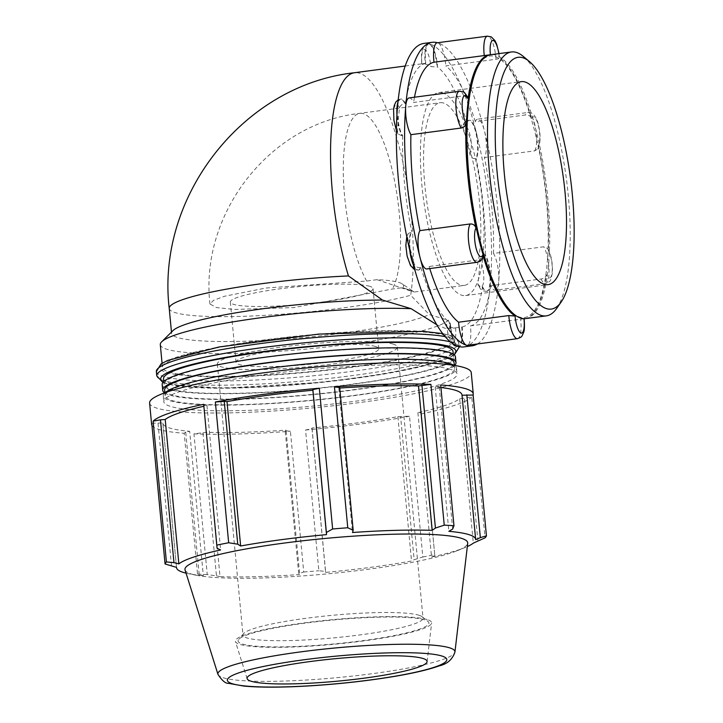 <?xml version="1.0" encoding="UTF-8"?>
<svg xmlns="http://www.w3.org/2000/svg" width="723" height="723" viewBox="0 0 723 723"><rect width="100%" height="100%" fill="white"/><g stroke="black" fill="none" stroke-linecap="round" stroke-linejoin="round"><path stroke-width="0.54" stroke-dasharray="3.62 2.71" d="M339.738 388.052A150.23 18.762 174.6 0 0 338.825 388.115L339.683 387.438M203.57 405.458L206.968 405.567A150.23 18.762 174.6 0 0 203.651 406.308M185.712 432.02L184.211 433.276L197.515 574.035L199.214 574.857L185.712 432.02L189.67 431.306L203.317 575.698L199.214 574.857M151.749 423.199L162.865 422.982A150.23 18.762 174.6 0 0 162.874 423.253A150.23 18.762 174.6 0 0 189.67 431.306M151.957 425.395A161.536 20.172 174.6 0 0 184.211 433.276M440.913 387.51A150.23 18.762 174.6 0 0 435.21 386.932L439.168 386.218L440.669 384.961M285.196 430.8L290.411 431.233L303.723 572.001L298.698 573.628L285.196 430.8L286.046 430.122L299.693 574.514L298.698 573.628M202.955 433.023L216.457 575.851L207.248 574.604L193.945 433.845L206.371 432.273A150.23 18.762 174.6 0 0 286.046 430.122M193.945 433.845A161.536 20.172 174.6 0 0 290.411 431.233M421.31 412.779L434.812 555.616L421.31 412.779L417.903 412.67A150.23 18.762 174.6 0 0 459.665 398.744L471.758 397.072L485.061 537.831M421.193 413.927A161.536 20.172 174.6 0 0 471.758 397.072M312.002 428.612L325.504 571.441L318.861 570.763L305.549 430.004L312.002 428.612L312.011 427.998A150.23 18.762 174.6 0 0 397.885 416.629L409.525 416.24L422.828 556.999L414.143 559.71L400.641 416.873M305.549 430.004A161.536 20.172 174.6 0 0 409.525 416.24M312.011 427.998L325.666 572.39A150.23 18.762 174.6 0 0 411.532 561.021L414.143 559.71M325.504 571.441L325.666 572.39M397.885 416.629L411.532 561.021M417.903 412.67L431.55 557.053A150.23 18.762 174.6 0 0 464.663 547.709A150.23 18.762 174.6 0 0 467.32 546.57M434.812 555.616L431.55 557.053M206.371 432.273L220.018 576.665A150.23 18.762 174.6 0 0 299.693 574.514M216.457 575.851L220.018 576.665M459.665 398.744L473.321 543.136M158.039 423.425L171.541 566.263M462.015 395.255L475.662 539.647M162.865 422.982L176.511 567.374L162.874 423.253M435.21 386.932L448.856 531.324M452.67 529.046L439.168 386.218M206.968 405.567L220.623 549.959M338.825 388.115L352.481 532.508M149.607 403.045A161.536 20.172 174.6 0 0 312.327 407.926A161.536 20.172 174.6 0 0 471.251 372.643M450.411 369.308A147.293 18.391 174.6 0 0 287.465 371.73A147.293 18.391 174.6 0 0 163.787 401.708A147.293 18.391 174.6 0 0 312.155 406.154A147.293 18.391 174.6 0 0 457.063 373.981A147.293 18.391 174.6 0 0 450.411 369.308M484.772 254.595C481.889 255.246 480.262 256.927 479.891 259.611A133.095 37.858 -97.5 0 1 477.876 283.814L478.075 285.269L482.566 286.76A19.964 5.676 82.5 0 0 486.977 291.297A19.964 5.676 82.5 0 0 490.42 282.955A19.964 5.676 82.5 0 0 485.25 254.532L484.772 254.595A19.964 5.676 -97.5 0 1 490.022 276.502A19.964 5.676 -97.5 0 1 486.498 291.36A19.964 5.676 -97.5 0 1 482.078 286.823M466.57 122.774L463.199 125.151L463.109 127.6A133.095 37.858 -97.5 0 1 469.959 154.55C470.854 157.388 472.761 158.762 475.698 158.671L476.186 158.599A19.964 5.676 82.5 0 0 476.132 131.767A19.964 5.676 82.5 0 0 469.317 120.244A19.964 5.676 82.5 0 0 467.058 122.711L466.57 122.774A19.964 5.676 -97.5 0 1 468.829 120.307A19.964 5.676 -97.5 0 1 476.593 136.231A19.964 5.676 -97.5 0 1 475.698 158.671M425.269 63.398L421.943 63.832A133.095 37.858 -97.5 0 1 430.809 66.588L437.569 66.995A19.964 5.676 82.5 0 0 429.661 43.967A19.964 5.676 82.5 0 0 428.902 43.895A19.964 5.676 82.5 0 0 425.757 63.326L425.269 63.398A19.964 5.676 -97.5 0 1 428.423 43.958A19.964 5.676 -97.5 0 1 437.09 67.058M405.169 66.028L421.943 63.832A14.975 4.257 82.5 0 1 424.898 49.589A14.975 4.257 82.5 0 1 430.809 66.588M420.361 267.655C417.397 267.799 415.391 266.615 414.342 264.085A133.095 37.858 -97.5 0 1 407.492 237.135L408.079 233.737L411.712 231.703A19.964 5.676 82.5 0 0 411.767 258.536A19.964 5.676 82.5 0 0 418.581 270.059A19.964 5.676 82.5 0 0 420.84 267.591L420.361 267.655A19.964 5.676 -97.5 0 1 418.102 270.122A19.964 5.676 -97.5 0 1 413.538 265.26M402.169 135.834L398.048 134.053L397.56 132.074A133.095 37.858 -97.5 0 1 399.575 107.872C400.171 105.612 401.934 104.193 404.853 103.606L405.332 103.543A19.964 5.676 82.5 0 0 400.913 99.006A19.964 5.676 82.5 0 0 397.469 107.347A19.964 5.676 82.5 0 0 402.648 135.77L402.169 135.834A19.964 5.676 -97.5 0 1 396.954 114.695M455.508 327.853A14.975 4.257 82.5 0 1 452.553 342.096A14.975 4.257 82.5 0 1 446.633 325.097C445.992 324.419 447.058 323.841 449.851 323.371L450.33 323.308A19.964 5.676 82.5 0 0 458.237 346.335A19.964 5.676 82.5 0 0 458.997 346.407A19.964 5.676 82.5 0 0 462.142 326.977L455.508 327.853A133.095 37.858 -97.5 0 1 446.633 325.097L447.871 333.981L451.306 342.539M475.309 121.618A133.095 37.858 82.5 0 0 445.82 65.91L496.068 59.259C498.861 58.78 499.927 58.202 499.277 57.524A133.095 37.858 -97.5 0 1 531.577 118.536C530.528 116.014 528.522 114.821 525.558 114.966L475.309 121.618A19.964 5.676 -97.5 0 1 477.56 119.15A19.964 5.676 -97.5 0 1 484.383 130.673A19.964 5.676 -97.5 0 1 484.428 157.515L534.686 150.863L537.84 148.884L538.427 145.495A133.095 37.858 -97.5 0 1 548.359 250.547L547.871 248.567L543.75 246.787L493.502 253.439A19.964 5.676 -97.5 0 1 498.671 281.862A19.964 5.676 -97.5 0 1 495.228 290.203A19.964 5.676 -97.5 0 1 490.809 285.666L541.066 279.015C543.985 278.436 545.748 277.008 546.344 274.749A133.095 37.858 -97.5 0 1 525.232 318.635M490.302 54.776A133.095 37.858 -97.5 0 1 490.411 54.767L489.561 54.858M512.679 313.104A131.893 37.515 82.5 0 0 547.148 263.506A131.893 37.515 82.5 0 0 530.076 114.948A131.893 37.515 82.5 0 0 494.875 56.502A131.893 37.515 82.5 0 0 479.629 63.38M523.976 318.789L470.393 325.883A19.964 5.676 -97.5 0 1 467.248 345.314M482.711 257.478L479.34 259.846L429.091 266.498A19.964 5.676 -97.5 0 1 426.832 268.965M409.164 97.921A19.964 5.676 -97.5 0 1 413.583 102.458L463.832 95.807L467.835 97.361M499.033 53.601L499.277 57.524A14.975 4.257 -97.5 0 0 498.825 53.629M414.487 97.216A133.095 37.858 82.5 0 0 413.583 102.458M429.091 266.498A133.095 37.858 82.5 0 0 429.742 268.585M470.393 325.883A133.095 37.858 82.5 0 0 490.809 285.666M477.379 343.976A153.059 43.543 82.5 0 0 498.671 281.862A153.059 43.543 82.5 0 0 484.383 130.673A153.059 43.543 82.5 0 0 437.903 42.874A19.964 5.676 -97.5 0 1 445.82 65.91M437.153 42.802A19.964 5.676 -97.5 0 1 437.903 42.874A153.059 43.543 82.5 0 0 437.505 42.756M160.307 344.663A145.386 18.156 174.6 0 0 295.571 350.059A145.386 18.156 174.6 0 0 448.332 320.244L429.326 314.595L410.7 295.255A133.095 37.858 -97.5 0 0 400.316 151.179A133.095 37.858 -97.5 0 0 355.147 72.671A133.095 37.858 -97.5 0 0 354.46 72.743M467.058 122.711A133.095 37.858 82.5 0 0 437.569 66.995M485.25 254.532A133.095 37.858 82.5 0 0 476.186 158.599M462.142 326.977A133.095 37.858 82.5 0 0 482.566 286.76M420.84 267.591A133.095 37.858 82.5 0 0 450.33 323.308M402.648 135.77A133.095 37.858 82.5 0 0 411.712 231.703M425.757 63.326A133.095 37.858 82.5 0 0 405.332 103.543M448.332 320.244L450.628 326.154L448.739 328.766L444.69 328.161L436.828 324.763M464.03 346.886A153.059 43.543 82.5 0 0 490.42 282.955A153.059 43.543 82.5 0 0 476.132 131.767A153.059 43.543 82.5 0 0 429.661 43.967A153.059 43.543 82.5 0 0 423.859 43.416M172.851 330.7A133.095 16.62 174.6 0 0 171.586 333.321A133.095 16.62 174.6 0 0 282.91 339.241A133.095 16.62 174.6 0 0 429.326 314.595M402.277 283.904A102.377 12.788 174.6 0 1 402.702 287.655L392.363 289.019L293.746 307.591L234.379 309.453L216.457 307.546L209.959 304.003L213.565 300.325L224.717 296.213L265.928 288.025L366.678 281.048L377.017 279.674A102.377 12.788 174.6 0 1 402.277 283.904L414.225 292.029L464.293 285.404A92.146 26.209 82.5 0 0 478.915 196.593A92.146 26.209 82.5 0 0 443.597 103.046A92.146 26.209 82.5 0 0 440.108 102.711A92.146 26.209 82.5 0 0 426.209 197.496A92.146 26.209 82.5 0 0 464.293 285.404M369.796 286.326A71.667 8.947 174.6 0 0 290.51 287.501A71.667 8.947 174.6 0 0 230.339 302.078A71.667 8.947 174.6 0 0 302.521 304.247A71.667 8.947 174.6 0 0 373.032 288.594A71.667 8.947 174.6 0 0 369.796 286.326M445.377 335.436A145.386 18.156 174.6 0 0 284.537 337.822A145.386 18.156 174.6 0 0 162.458 367.411A145.386 18.156 174.6 0 0 308.911 371.803A145.386 18.156 174.6 0 0 451.947 340.045A145.386 18.156 174.6 0 0 445.377 335.436M477.921 541.247L464.419 398.409M424.591 619.9A95.843 11.966 174.6 0 0 324.537 620.831A95.843 11.966 174.6 0 0 238.707 639.412A95.843 11.966 174.6 0 0 334.632 643.877A95.843 11.966 174.6 0 0 428.016 621.509A95.843 11.966 174.6 0 0 424.591 619.9M418.924 615.228A90.411 11.288 -5.4 0 1 422.16 616.746A90.411 11.288 -5.4 0 1 423.009 618.093A90.411 11.288 -5.4 0 1 334.062 637.84A90.411 11.288 -5.4 0 1 242.982 635.11A90.411 11.288 -5.4 0 1 243.57 633.628A90.411 11.288 -5.4 0 1 324.537 616.095A90.411 11.288 -5.4 0 1 418.924 615.228M427.185 619.557A98.572 12.309 174.6 0 0 316.846 621.328A98.572 12.309 174.6 0 0 235.436 641.563A98.572 12.309 174.6 0 0 334.659 644.211A98.572 12.309 174.6 0 0 431.631 623.018A98.572 12.309 174.6 0 0 427.185 619.557M393.303 344.13A90.411 11.288 174.6 0 0 293.276 345.612A90.411 11.288 174.6 0 0 217.361 364.012A90.411 11.288 174.6 0 0 308.432 366.742A90.411 11.288 174.6 0 0 397.379 346.995A90.411 11.288 174.6 0 0 393.303 344.13M185.052 569.977A142.006 17.732 174.6 0 0 196.638 575.309A142.006 17.732 174.6 0 0 328.007 573.8A142.006 17.732 174.6 0 0 457.325 550.664A142.006 17.732 174.6 0 0 467.709 543.262M186.055 573.158A150.23 18.762 174.6 0 0 188.884 573.773A150.23 18.762 174.6 0 0 203.317 575.698M197.515 574.035A161.536 20.172 174.6 0 0 207.248 574.604M303.723 572.001A161.536 20.172 174.6 0 0 318.861 570.763M422.828 556.999A161.536 20.172 174.6 0 0 434.496 554.686M163.534 378.78A145.386 18.156 174.6 0 0 309.986 383.172A145.386 18.156 174.6 0 0 453.014 351.414M164.609 390.149A145.386 18.156 174.6 0 0 311.062 394.541A145.386 18.156 174.6 0 0 454.089 362.792M448.061 363.868A145.386 18.156 174.6 0 0 287.23 366.254A145.386 18.156 174.6 0 0 165.151 395.843A145.386 18.156 174.6 0 0 311.595 400.235A145.386 18.156 174.6 0 0 454.631 368.477A145.386 18.156 174.6 0 0 448.061 363.868M446.986 352.499A145.386 18.156 174.6 0 0 286.154 354.885A145.386 18.156 174.6 0 0 164.076 384.464A145.386 18.156 174.6 0 0 310.519 388.857A145.386 18.156 174.6 0 0 453.556 357.099A145.386 18.156 174.6 0 0 446.986 352.499M375.481 346.489A71.667 8.947 174.6 0 0 296.195 347.664A71.667 8.947 174.6 0 0 236.023 362.241A71.667 8.947 174.6 0 0 308.215 364.41A71.667 8.947 174.6 0 0 378.716 348.757A71.667 8.947 174.6 0 0 375.481 346.489M377.017 279.674L412.227 291.505C416.267 292.571 413.086 291.288 402.702 287.655L414.189 291.956M165.124 392.679A147.293 18.391 174.6 0 0 163.253 396.014A147.293 18.391 174.6 0 0 311.622 400.47A147.293 18.391 174.6 0 0 456.529 368.296A147.293 18.391 174.6 0 0 454.062 365.359M162.178 384.645A147.293 18.391 174.6 0 0 310.547 389.091A147.293 18.391 174.6 0 0 455.454 356.927M164.564 392.878A147.293 18.391 174.6 0 0 311.08 394.785A147.293 18.391 174.6 0 0 454.65 365.458M556.665 308.441A133.095 37.858 82.5 0 0 566.389 178.943A133.095 37.858 82.5 0 0 523.307 56.439M525.802 318.572A133.095 37.858 82.5 0 0 546.931 190.285A133.095 37.858 82.5 0 0 495.915 55.165A133.095 37.858 82.5 0 0 490.872 54.686M442.639 92.933A102.377 29.128 82.5 0 0 438.762 92.562A102.377 29.128 82.5 0 0 423.326 197.885A102.377 29.128 82.5 0 0 465.63 295.553A102.377 29.128 82.5 0 0 481.889 196.873A102.377 29.128 82.5 0 0 442.639 92.933M493.502 253.439A133.095 37.858 82.5 0 0 484.428 157.515M477.876 283.814A14.975 4.257 82.5 0 0 483.687 280.786A14.975 4.257 82.5 0 0 479.891 259.611M469.959 154.55A14.975 4.257 82.5 0 0 469.86 134.523A14.975 4.257 82.5 0 0 463.109 127.6M409.751 250.285A19.964 5.676 -97.5 0 1 411.233 231.767M407.492 237.135A14.975 4.257 82.5 0 0 407.591 257.162A14.975 4.257 82.5 0 0 414.342 264.085M397.957 102.133A19.964 5.676 -97.5 0 1 400.434 99.069A19.964 5.676 -97.5 0 1 404.853 103.606M399.575 107.872A14.975 4.257 82.5 0 0 393.764 110.899A14.975 4.257 82.5 0 0 397.56 132.074M461.663 327.04A19.964 5.676 -97.5 0 1 458.518 346.471M456.692 345.775A19.964 5.676 -97.5 0 1 449.851 323.371M531.577 118.536A14.975 4.257 -97.5 0 1 538.328 125.468A14.975 4.257 -97.5 0 1 538.427 145.495M534.686 150.863A19.964 5.676 82.5 0 0 535.58 128.423A19.964 5.676 82.5 0 0 527.817 112.499A19.964 5.676 82.5 0 0 525.558 114.966M548.359 250.547A14.975 4.257 -97.5 0 1 552.155 271.721A14.975 4.257 -97.5 0 1 546.344 274.749M541.066 279.015A19.964 5.676 82.5 0 0 545.485 283.552A19.964 5.676 82.5 0 0 549.001 268.694A19.964 5.676 82.5 0 0 543.75 246.787M517.496 338.662A19.964 5.676 82.5 0 0 520.641 319.232M477.081 262.313A19.964 5.676 82.5 0 0 479.34 259.846M463.832 95.807A19.964 5.676 82.5 0 0 459.412 91.27M496.068 59.259A19.964 5.676 82.5 0 0 487.401 36.15M169.227 308.414A133.095 16.62 174.6 0 0 262.982 315.463A133.095 16.62 174.6 0 0 410.7 295.255M366.678 281.048A92.146 26.209 -97.5 0 1 343.497 180.154A92.146 26.209 -97.5 0 1 359.819 113.339A92.146 26.209 -97.5 0 1 363.326 113.674A92.146 26.209 -97.5 0 1 396.376 190.89A92.146 26.209 -97.5 0 1 392.363 289.019M458.942 346.534A151.848 18.961 174.6 0 0 452.255 342.422A151.848 18.961 174.6 0 0 450.537 341.934M156.764 375.815A151.848 18.961 174.6 0 0 309.724 380.406A151.848 18.961 174.6 0 0 459.114 347.239M453.881 354.586A148.233 18.509 -5.4 0 1 310.022 383.524A148.233 18.509 -5.4 0 1 163.281 382.051M445.187 336.611A151.848 18.961 -5.4 0 1 451.857 338.192A151.848 18.961 -5.4 0 1 458.716 343.009A151.848 18.961 -5.4 0 1 309.327 376.177A151.848 18.961 -5.4 0 1 156.367 371.586M448.079 335.074A148.233 18.509 174.6 0 0 198.671 351.224A148.233 18.509 174.6 0 0 274.848 374.876A148.233 18.509 174.6 0 0 448.079 335.074M217.966 674.387A119.06 14.867 174.6 0 0 337.813 677.596A119.06 14.867 174.6 0 0 454.948 651.983M486.977 291.297L486.498 291.36C481.12 290.519 482.368 291.586 478.075 285.269M463.199 125.151C463.47 123.064 465.35 121.455 468.829 120.307L469.317 120.244M421.735 63.841C421.274 56.15 421.455 51.622 422.286 50.258C424.401 45.694 423.407 45.91 428.423 43.958L428.902 43.895M418.581 270.059L414.758 269.652M406.778 236.674L408.079 233.737M398.048 134.053L396.385 130.511M398.201 99.81L400.913 99.006M537.84 148.884C540.614 143.226 540.822 135.291 538.472 125.07C537.424 120.226 535.562 116.539 532.887 114.017C532.734 113.33 531.044 112.824 527.817 112.499L477.56 119.15M547.871 248.567C551.378 255.418 552.86 263.705 552.318 273.402C550.104 282.413 550.989 280.949 545.485 283.552L495.228 290.203M456.773 327.709L448.739 328.775M171.468 332.074L171.586 333.321M209.95 304.003C199.557 213.755 269.869 123.19 359.837 113.339L440.108 102.711M162.069 363.271L162.458 367.411M450.628 326.154L451.947 340.045M243.57 633.628L238.707 639.412M422.16 616.746L428.016 621.509M217.361 364.012L242.982 635.11M397.379 346.995L423.009 618.093M457.325 550.664L464.663 547.709M196.638 575.309L188.884 573.773M162.91 382.503L169.878 384.654L222.991 388.251L323.398 382.214L384.473 373.972L431.324 364.003L447.844 358.391L454.333 354.948M442.729 333.583L449.489 335.201C456.321 337.957 459.394 340.56 458.716 343.009L459.051 346.57M164.862 392.77L165.151 395.843M454.342 365.404L454.631 368.477M163.796 381.527L164.076 384.464M453.276 354.162L453.556 357.099M230.339 302.078L236.023 362.241M373.032 288.594L378.716 348.757M427.094 661.662L431.631 623.018M247.13 678.671L235.436 641.563M163.253 396.014L163.787 401.708M456.529 368.296L457.063 373.981M465.63 295.553L548.124 284.636M438.762 92.562L521.256 81.645"/><path stroke-width="1.08" d="M421.925 385.214L435.427 528.052L444.238 525.151L430.926 384.392L418.5 385.965A150.23 18.762 174.6 0 0 339.738 388.052M430.926 384.392A161.536 20.172 174.6 0 0 334.46 386.995L347.763 527.763L353.186 530.275L339.683 387.438L334.46 386.995M224.238 401.355L215.355 401.997L228.658 542.756L237.74 544.193L224.238 401.355L226.995 401.599L240.642 545.992L237.74 544.193M312.878 389.625L326.38 532.462L332.634 528.992L319.322 388.233L312.878 389.625L312.86 390.239A150.23 18.762 174.6 0 0 226.995 401.599M319.322 388.233A161.536 20.172 174.6 0 0 215.355 401.997M160.461 419.828L153.122 421.166L166.426 561.925L173.963 562.657L160.461 419.828L165.206 419.494L178.861 563.886L173.963 562.657M203.651 406.308A150.23 18.762 174.6 0 0 165.206 419.494M203.687 404.311L217.072 548.287L203.687 404.311A161.536 20.172 174.6 0 0 153.122 421.166M176.493 567.365L176.52 567.645A150.23 18.762 174.6 0 1 176.511 567.374L165.061 563.958L151.749 423.199A161.536 20.172 174.6 0 0 151.613 424.32A161.536 20.172 174.6 0 0 151.957 425.395M466.841 394.803L480.343 537.641L486.434 535.797L473.122 395.038L462.033 395.255M473.122 395.038A161.536 20.172 174.6 0 0 473.258 393.918A161.536 20.172 174.6 0 0 440.669 384.961L453.972 525.72L452.67 529.046L448.856 531.324A150.23 18.762 174.6 0 1 468.865 534.604A150.23 18.762 174.6 0 1 475.653 539.367A150.23 18.762 174.6 0 1 475.662 539.647L480.343 537.641M475.653 539.367L462.006 394.975A150.23 18.762 174.6 0 0 440.913 387.51M467.32 546.57A150.23 18.762 174.6 0 0 473.321 543.136L485.061 537.831A161.536 20.172 174.6 0 0 486.434 535.797M217.072 548.287L220.623 549.959A150.23 18.762 174.6 0 0 178.861 563.886M418.5 385.965L432.155 530.357A150.23 18.762 174.6 0 0 352.481 532.508L353.186 530.275M435.427 528.052L432.155 530.357M312.86 390.239L326.507 534.622A150.23 18.762 174.6 0 0 240.642 545.992M326.38 532.462L326.507 534.622M473.258 393.918L471.251 372.643A161.536 20.172 174.6 0 0 438.653 363.678A161.536 20.172 174.6 0 0 262.494 372.96A161.536 20.172 174.6 0 0 149.607 403.045L151.613 424.32M470.212 223.958A19.964 5.676 82.5 0 0 469.317 246.389A19.964 5.676 82.5 0 0 477.081 262.313L426.832 268.965A19.964 5.676 -97.5 0 1 420.018 257.442A19.964 5.676 -97.5 0 1 419.964 230.61L470.212 223.958C473.149 223.868 475.065 225.233 475.96 228.07A133.095 37.858 -97.5 0 1 466.028 123.009C465.657 125.703 464.03 127.375 461.147 128.025A19.964 5.676 82.5 0 1 455.888 106.118A19.964 5.676 82.5 0 1 459.412 91.27C464.781 92.101 463.542 91.026 467.835 97.361L468.043 98.816A133.095 37.858 -97.5 0 1 489.724 54.84A133.095 37.858 -97.5 0 1 490.302 54.776M508.829 315.562A19.964 5.676 82.5 0 0 517.496 338.662L467.248 345.314A19.964 5.676 -97.5 0 1 466.489 345.251A19.964 5.676 -97.5 0 1 458.581 322.214L508.829 315.562L515.101 316.041A133.095 37.858 -97.5 0 1 482.81 255.02L482.711 257.478C482.449 259.557 480.569 261.175 477.081 262.313M525.232 318.635A133.095 37.858 -97.5 0 1 524.654 318.726A133.095 37.858 -97.5 0 1 523.976 318.789L524.184 318.78C524.645 326.471 524.464 330.998 523.633 332.363C521.518 336.927 522.512 336.719 517.496 338.662M529.408 61.545L523.307 56.439A133.095 37.858 82.5 0 0 516.421 52.445A133.095 37.858 82.5 0 0 511.387 51.966L490.872 54.686A133.095 37.858 82.5 0 0 480.524 62.106L479.629 63.38A131.893 37.515 82.5 0 0 469.995 191.703A131.893 37.515 82.5 0 0 512.679 313.104L513.881 314.107A133.095 37.858 82.5 0 0 525.802 318.572L546.317 315.861A133.095 37.858 82.5 0 0 556.665 308.441L561.22 301.916A126.95 36.114 -97.5 0 1 500.433 198.59A126.95 36.114 -97.5 0 1 522.837 57.741A126.95 36.114 -97.5 0 1 529.408 61.545A126.95 36.114 -97.5 0 1 570.492 178.4A126.95 36.114 -97.5 0 1 561.22 301.916M489.561 54.858L433.999 62.241A133.095 37.858 82.5 0 0 414.487 97.216M461.147 128.025L410.899 134.677A19.964 5.676 -97.5 0 1 405.72 106.254A19.964 5.676 -97.5 0 1 409.164 97.921L459.412 91.27M410.899 134.677A133.095 37.858 82.5 0 0 419.964 230.61M429.742 268.585A133.095 37.858 82.5 0 0 458.581 322.214M433.999 62.241A19.964 5.676 -97.5 0 1 437.153 42.802L487.401 36.15A19.964 5.676 82.5 0 0 484.256 55.59M437.505 42.756A153.059 43.543 82.5 0 0 432.11 42.323A153.059 43.543 82.5 0 0 405.72 106.254A153.059 43.543 82.5 0 0 420.018 257.442A153.059 43.543 82.5 0 0 466.489 345.251A153.059 43.543 82.5 0 0 472.282 345.793A153.059 43.543 82.5 0 0 477.379 343.976M405.169 66.028L354.46 72.743A133.095 37.858 -97.5 0 0 330.673 143.525A133.095 37.858 -97.5 0 0 348.45 275.924L382.449 300.045L411.152 308.703A145.386 18.156 174.6 0 0 261.636 317.623A145.386 18.156 174.6 0 0 161.69 341.798A145.386 18.156 174.6 0 0 160.307 344.663L162.069 363.271M436.828 324.763L411.152 308.703M432.11 42.323L423.859 43.416A153.059 43.543 82.5 0 0 397.469 107.347A153.059 43.543 82.5 0 0 411.767 258.536A153.059 43.543 82.5 0 0 458.237 346.335A153.059 43.543 82.5 0 0 464.03 346.886L472.282 345.793M382.449 300.045A133.095 16.62 174.6 0 0 172.851 330.7L161.69 341.798M454.948 651.983L467.709 543.262A142.006 17.732 174.6 0 0 461.301 538.283A142.006 17.732 174.6 0 0 302.331 540.831A142.006 17.732 174.6 0 0 185.052 569.977L217.966 674.387C222.088 680.659 225.594 683.642 228.495 683.334L243.814 686.073C259.629 687.537 280.669 687.528 306.923 686.037C338.012 684.184 367.429 680.93 395.183 676.285C414.342 673.023 429.01 669.552 439.186 665.874C447.302 664.021 452.562 659.394 454.948 651.983A119.06 14.867 174.6 0 0 449.57 647.817A119.06 14.867 174.6 0 0 316.294 649.95A119.06 14.867 174.6 0 0 217.966 674.387M453.972 525.72A161.536 20.172 174.6 0 0 444.238 525.151M347.763 527.763A161.536 20.172 174.6 0 0 332.634 528.992M228.658 542.756A161.536 20.172 174.6 0 0 216.99 545.07M166.426 561.925A161.536 20.172 174.6 0 0 165.061 563.958M176.52 567.645A150.23 18.762 174.6 0 0 186.055 573.158M453.276 354.162L453.014 351.414A145.386 18.156 174.6 0 0 446.453 346.805A145.386 18.156 174.6 0 0 285.612 349.2A145.386 18.156 174.6 0 0 163.534 378.78L163.796 381.527M423.018 658.49A90.411 11.288 174.6 0 0 321.807 660.108A90.411 11.288 174.6 0 0 247.13 678.671A90.411 11.288 174.6 0 0 338.147 681.111A90.411 11.288 174.6 0 0 427.094 661.662A90.411 11.288 174.6 0 0 423.018 658.49M454.342 365.404L454.089 362.792A145.386 18.156 174.6 0 0 447.528 358.183A145.386 18.156 174.6 0 0 286.688 360.569A145.386 18.156 174.6 0 0 164.609 390.149L164.862 392.77M454.062 365.359A147.293 18.391 174.6 0 0 449.878 363.624A147.293 18.391 174.6 0 0 299.467 364.699A147.293 18.391 174.6 0 0 165.124 392.679M454.65 365.458A147.293 18.391 174.6 0 0 455.987 362.612L455.454 356.927A147.293 18.391 174.6 0 0 448.802 352.255A147.293 18.391 174.6 0 0 285.856 354.677A147.293 18.391 174.6 0 0 162.178 384.645L162.711 390.33A147.293 18.391 174.6 0 0 164.564 392.878M455.987 362.612A147.293 18.391 174.6 0 0 449.335 357.939A147.293 18.391 174.6 0 0 286.389 360.361A147.293 18.391 174.6 0 0 162.711 390.33M511.387 51.966A133.095 37.858 82.5 0 0 491.315 188.884A133.095 37.858 82.5 0 0 546.317 315.861M480.524 62.106A133.095 37.858 82.5 0 0 470.8 191.595A133.095 37.858 82.5 0 0 513.881 314.107M525.133 82.015A102.377 29.128 82.5 0 0 521.256 81.645A102.377 29.128 82.5 0 0 505.82 186.959A102.377 29.128 82.5 0 0 548.124 284.636A102.377 29.128 82.5 0 0 564.374 185.947A102.377 29.128 82.5 0 0 525.133 82.015M413.538 265.26A19.964 5.676 -97.5 0 1 409.751 250.285M396.954 114.695A19.964 5.676 -97.5 0 1 397.957 102.133M458.644 346.453L458.518 346.471A19.964 5.676 -97.5 0 1 456.692 345.775M490.411 54.758A14.975 4.257 -97.5 0 1 492.797 40.47A14.975 4.257 -97.5 0 1 498.825 53.629M466.028 123.009A14.975 4.257 -97.5 0 1 462.232 101.844A14.975 4.257 -97.5 0 1 468.043 98.816M482.81 255.02A14.975 4.257 -97.5 0 1 476.059 248.097A14.975 4.257 -97.5 0 1 475.96 228.07M523.976 318.789A14.975 4.257 -97.5 0 1 521.021 333.041A14.975 4.257 -97.5 0 1 515.101 316.041M348.45 275.924A133.095 16.62 174.6 0 0 169.227 308.414L171.468 332.074M450.537 341.934A151.848 18.961 174.6 0 0 281.59 345.223A151.848 18.961 174.6 0 0 156.764 375.815L162.91 382.503M454.333 354.948L459.114 347.239A151.848 18.961 174.6 0 0 458.942 346.534M163.281 382.051A148.233 18.509 -5.4 0 1 272.481 350.393A148.233 18.509 -5.4 0 1 449.155 346.453A148.233 18.509 -5.4 0 1 453.881 354.586M156.764 375.815L156.367 371.586A151.848 18.961 -5.4 0 1 274.677 341.762A151.848 18.961 -5.4 0 1 445.187 336.611M441.834 656.005A110.221 13.764 -5.4 0 1 313.032 685.594A110.221 13.764 -5.4 0 1 256.394 668.007A110.221 13.764 -5.4 0 1 441.834 656.005M414.758 269.652L410.537 265.639L407.103 256.114L405.838 245.513L406.778 236.674M396.385 130.511L393.899 120.208L393.592 109.218L394.315 105.314L395.906 101.889L398.201 99.81M458.518 346.471L454.541 345.693L451.306 342.539M499.033 53.601L496.683 44.275L494.975 40.66L491.351 36.918L487.401 36.15M489.146 54.912L489.724 54.84M524.184 318.789L524.654 318.726M169.227 308.414C156.014 196.882 242.955 84.943 354.46 72.743M459.051 346.57L459.114 347.239M156.367 371.586L161.021 363.958L167.591 360.452L219.087 346.968L318.843 334.08L422.919 331.351L442.729 333.583"/></g></svg>
